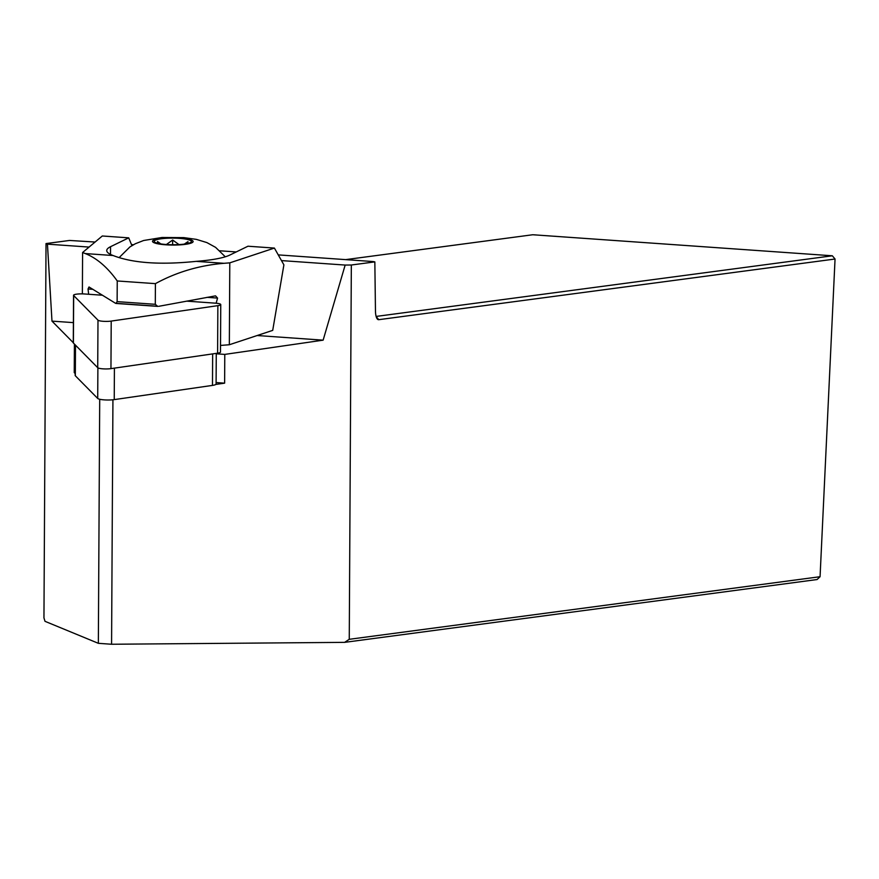 <?xml version="1.0" encoding="UTF-8"?>
<svg xmlns="http://www.w3.org/2000/svg" width="879" height="879" viewBox="0 0 879 879"><rect width="100%" height="100%" fill="white"/><g stroke="black" fill="none" stroke-linecap="round" stroke-linejoin="round"><path stroke-width="1.32" d="M75.33 345.007L75.154 375.443A10.152 1.813 0.3 0 0 75.319 375.762L97.712 398.451A10.152 1.813 0.3 0 0 114.237 399.615L212.476 385.398A10.152 1.813 0.3 0 0 215.827 384.431L224.628 383.156L224.782 354.402L323.131 340.162L345.161 265.062L351.336 265.008L349.26 639.308L344.59 642.362L111.578 644.252L98.349 643.318L45.005 621.321L43.95 617.871L46.027 243.571L47.444 244.153L51.982 321.121L73.287 342.7M74.407 344.074L74.243 372.597L75.165 373.542M224.782 354.402L216.267 353.797M74.243 372.597L75.176 372.663M216.102 382.563L224.628 383.156M349.26 639.308L820.063 576.712L817.063 579.547L344.59 642.362M351.336 265.008L374.839 261.887L373.026 261.546L278.258 254.888M236.231 251.943L219.871 250.79M133.465 244.725L131.487 244.593M95.097 242.033L69.529 240.45L46.027 243.571M820.063 576.712L835.05 259.019L378.75 319.681A11.163 3.736 -86 0 1 377.212 318.868A11.163 3.736 -86 0 1 375.465 310.979L374.839 261.887M376.135 316.429L832.336 255.789L532.751 234.748L345.645 259.624M835.05 259.019L832.336 255.789M47.444 244.153L89.087 247.076M281.478 260.591L345.161 265.062M215.827 384.431A10.152 1.813 0.3 0 0 216.091 384.024L216.267 353.38M51.982 321.121L73.396 322.626M257.162 335.525L323.131 340.162M220.519 345.436L229.342 344.744L272.71 330.372L283.895 264.865L274.402 248.076L247.977 246.219L229.804 255.075A63.442 11.328 0.3 0 1 196.204 261.36L223.991 263.304L229.793 262.854L274.402 248.076M117.248 280.961L155.407 283.642L155.297 304.31L157.704 306.375L115.984 303.453L117.127 301.629L117.248 280.961C107.469 267.282 96.822 258.162 85.307 253.57L113.094 255.525C132.663 263.107 160.374 265.062 196.204 261.36M82.373 293.872L82.593 252.515L85.307 253.57M88.658 294.267L88.032 288.982L89.01 286.972L115.523 303.288M131.916 245.626L128.719 237.846L102.305 235.99L82.593 252.515M229.342 344.744L229.793 262.854M223.991 263.304C199.357 265.359 176.492 272.127 155.407 283.642M158.692 306.321L215.531 295.86L217.563 298.08L216.146 303.222M128.719 237.846L110.545 246.702A63.442 11.328 0.3 0 0 106.733 250.526A63.442 11.328 0.3 0 0 113.094 255.525M163.659 244.274A18.591 3.318 -179.7 0 1 154.319 241.681A18.591 3.318 -179.7 0 1 166.999 238.253A18.591 3.318 -179.7 0 1 188.831 239.835A18.591 3.318 -179.7 0 1 191.303 241.89A18.591 3.318 -179.7 0 1 163.659 244.274M187.952 241.648L187.963 243.45L187.952 241.648L184.315 244.109M166.406 244.516L172.647 240.022L179.019 244.604M157.506 243.241L157.506 241.538L160.857 243.912M172.647 240.022L172.625 244.758M73.407 342.557A8.12 1.45 0.3 0 0 73.287 342.81A8.12 1.45 0.3 0 0 73.407 343.063L73.671 295.531A8.12 1.45 -179.7 0 1 73.55 295.267A8.12 1.45 -179.7 0 1 84.439 293.971L102.524 295.234M73.671 295.531L97.987 320.165A8.12 1.45 -179.7 0 0 111.215 321.088L217.86 305.65A8.12 1.45 0.3 0 0 220.75 304.563A8.12 1.45 0.3 0 0 215.399 303.167L186.557 301.134M220.75 304.563L220.486 352.094A8.12 1.45 -179.7 0 1 217.596 353.182L217.86 305.65M73.407 343.063L97.723 367.697A8.12 1.45 0.3 0 0 110.952 368.631L217.596 353.182M98.349 643.318L99.712 399.264M111.578 644.252L112.93 399.78M378.75 319.681L376.19 316.638M117.127 301.629L155.297 304.31M110.501 254.405L110.545 246.702M116.413 303.354L156.781 306.189M88.032 288.982L92.976 289.334M207.004 297.333L217.563 298.08M162.824 244.538A20.305 3.626 -179.7 0 1 162.505 238.253A20.305 3.626 -179.7 0 1 193.116 241.516A20.305 3.626 -179.7 0 1 162.824 244.538M212.476 385.398L212.652 353.907M75.484 345.172L75.319 375.762M97.712 398.451L97.888 367.829M114.413 368.125L114.237 399.615M110.952 368.631L111.215 321.088M97.723 367.697L97.987 320.165M119.17 257.569L129.927 246.922L135.3 243.758L143.618 240.505L161.945 237.495L183.887 237.627L196.369 239.374L206.873 242.582L215.586 247.362L225.299 256.789M73.287 342.81L73.55 295.267"/></g></svg>
